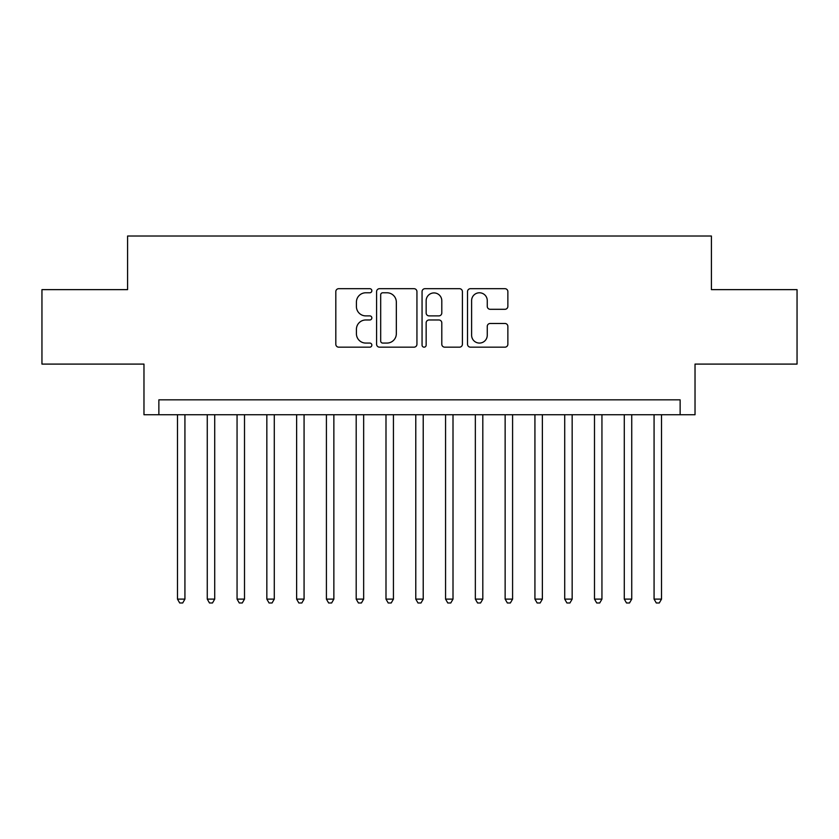 <?xml version="1.0" encoding="UTF-8"?>
<svg xmlns="http://www.w3.org/2000/svg" width="839" height="839" viewBox="0 0 839 839"><rect width="100%" height="100%" fill="white"/><g stroke="black" fill="none" stroke-linecap="round" stroke-linejoin="round"><path stroke-width="1.26" d="M371.845 290.734A2.045 2.045 0 0 0 369.8 288.689L338.725 288.689A2.926 2.926 0 0 0 335.81 291.615L335.81 344.242A2.926 2.926 0 0 0 338.725 347.168L369.8 347.168A2.045 2.045 0 0 0 371.845 345.123A2.045 2.045 0 0 0 369.8 343.067L365.773 343.067A9.355 9.355 0 0 1 356.418 333.712L356.418 329.328A9.355 9.355 0 0 1 365.773 319.974L369.8 319.974A2.045 2.045 0 0 0 371.845 317.929A2.045 2.045 0 0 0 369.8 315.884L365.773 315.884A9.355 9.355 0 0 1 356.418 306.529L356.418 302.134A9.355 9.355 0 0 1 365.773 292.78L369.8 292.78A2.045 2.045 0 0 0 371.845 290.734M504.952 309.297A2.926 2.926 0 0 0 507.868 306.382L507.868 291.615A2.926 2.926 0 0 0 504.952 288.689L470.448 288.689A2.926 2.926 0 0 0 467.522 291.615L467.522 344.242A2.926 2.926 0 0 0 470.448 347.168L504.952 347.168A2.926 2.926 0 0 0 507.868 344.242L507.868 326.402A2.926 2.926 0 0 0 504.952 323.476L490.186 323.476A2.926 2.926 0 0 0 487.26 326.402L487.26 335.254A7.824 7.824 0 0 1 479.436 343.067A7.824 7.824 0 0 1 471.612 335.254L471.612 300.603A7.824 7.824 0 0 1 479.436 292.78A7.824 7.824 0 0 1 487.26 300.603L487.26 306.382A2.926 2.926 0 0 0 490.186 309.297L504.952 309.297M680.135 414.739L695.028 414.739L695.028 364.095L797.05 364.095L797.05 289.633L711.409 289.633L711.409 236.011L127.591 236.011L127.591 289.633L41.95 289.633L41.95 364.095L143.972 364.095L143.972 414.739L680.135 414.739L680.135 399.836L158.865 399.836L158.865 414.739M416.941 291.615A2.926 2.926 0 0 0 414.015 288.689L379.522 288.689A2.926 2.926 0 0 0 376.596 291.615L376.596 344.242A2.926 2.926 0 0 0 379.522 347.168L414.015 347.168A2.926 2.926 0 0 0 416.941 344.242L416.941 291.615M424.985 288.689L459.478 288.689A2.926 2.926 0 0 1 462.404 291.615L462.404 344.242A2.926 2.926 0 0 1 459.478 347.168L444.722 347.168A2.926 2.926 0 0 1 441.796 344.242L441.796 322.9A2.926 2.926 0 0 0 438.87 319.974L429.075 319.974A2.926 2.926 0 0 0 426.149 322.9L426.149 345.123A2.045 2.045 0 0 1 424.104 347.168A2.045 2.045 0 0 1 422.059 345.123L422.059 291.615A2.926 2.926 0 0 1 424.985 288.689M382.731 292.78A2.045 2.045 0 0 0 380.686 294.825L380.686 341.022A2.045 2.045 0 0 0 382.731 343.067L386.968 343.067A9.355 9.355 0 0 0 396.333 333.712L396.333 302.134A9.355 9.355 0 0 0 386.968 292.78L382.731 292.78M441.796 300.75A7.824 7.824 0 0 0 433.973 292.926A7.824 7.824 0 0 0 426.149 300.75L426.149 312.957A2.926 2.926 0 0 0 429.075 315.884L438.87 315.884A2.926 2.926 0 0 0 441.796 312.957L441.796 300.75M177.48 414.739L177.48 599.119L184.926 599.119L184.926 414.739M184.926 599.119L182.692 602.989L179.714 602.989L177.48 599.119M207.264 414.739L207.264 599.119L214.711 599.119L214.711 414.739M214.711 599.119L212.477 602.989L209.498 602.989L207.264 599.119M237.059 414.739L237.059 599.119L244.506 599.119L244.506 414.739M244.506 599.119L242.272 602.989L239.293 602.989L237.059 599.119M266.844 414.739L266.844 599.119L274.29 599.119L274.29 414.739M274.29 599.119L272.056 602.989L269.078 602.989L266.844 599.119M296.628 414.739L296.628 599.119L304.075 599.119L304.075 414.739M304.075 599.119L301.841 602.989L298.862 602.989L296.628 599.119M326.413 414.739L326.413 599.119L333.859 599.119L333.859 414.739M333.859 599.119L331.625 602.989L328.647 602.989L326.413 599.119M356.197 414.739L356.197 599.119L363.654 599.119L363.654 414.739M363.654 599.119L361.42 602.989L358.442 602.989L356.197 599.119M385.992 414.739L385.992 599.119L393.439 599.119L393.439 414.739M393.439 599.119L391.205 602.989L388.226 602.989L385.992 599.119M415.777 414.739L415.777 599.119L423.223 599.119L423.223 414.739M423.223 599.119L420.989 602.989L418.011 602.989L415.777 599.119M445.561 414.739L445.561 599.119L453.008 599.119L453.008 414.739M453.008 599.119L450.774 602.989L447.795 602.989L445.561 599.119M475.346 414.739L475.346 599.119L482.803 599.119L482.803 414.739M482.803 599.119L480.558 602.989L477.58 602.989L475.346 599.119M505.141 414.739L505.141 599.119L512.587 599.119L512.587 414.739M512.587 599.119L510.353 602.989L507.375 602.989L505.141 599.119M534.925 414.739L534.925 599.119L542.372 599.119L542.372 414.739M542.372 599.119L540.138 602.989L537.159 602.989L534.925 599.119M564.71 414.739L564.71 599.119L572.156 599.119L572.156 414.739M572.156 599.119L569.922 602.989L566.944 602.989L564.71 599.119M594.494 414.739L594.494 599.119L601.941 599.119L601.941 414.739M601.941 599.119L599.707 602.989L596.728 602.989L594.494 599.119M624.289 414.739L624.289 599.119L631.736 599.119L631.736 414.739M631.736 599.119L629.502 602.989L626.523 602.989L624.289 599.119M654.074 414.739L654.074 599.119L661.52 599.119L661.52 414.739M661.52 599.119L659.286 602.989L656.308 602.989L654.074 599.119"/></g></svg>
